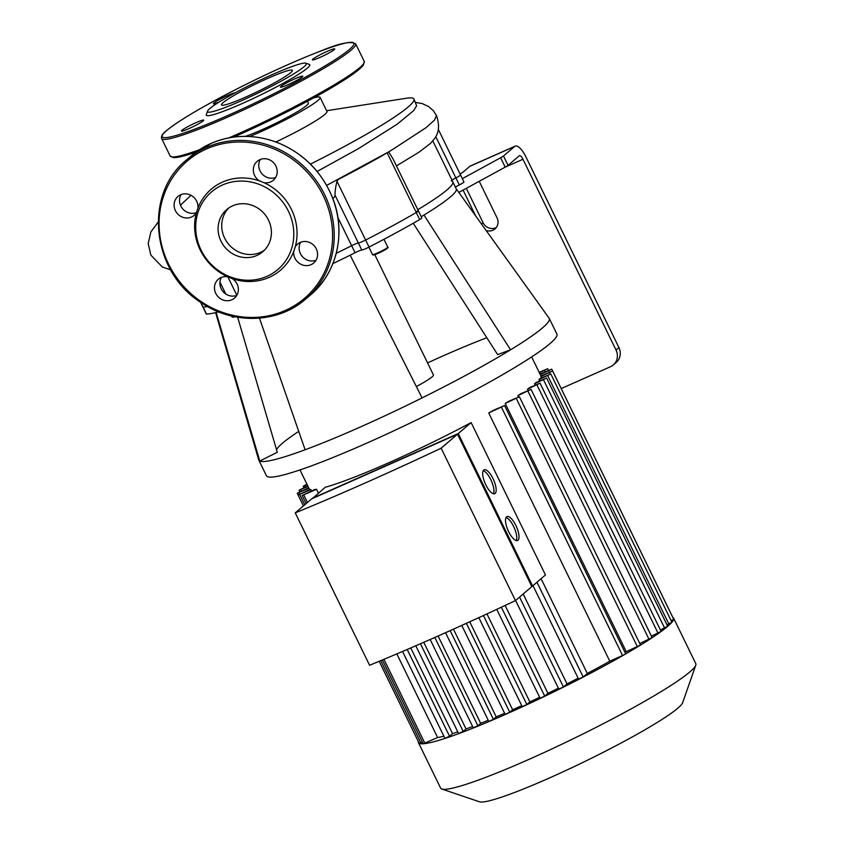 <?xml version="1.0" encoding="UTF-8"?>
<svg xmlns="http://www.w3.org/2000/svg" width="844" height="844" viewBox="0 0 844 844"><rect width="100%" height="100%" fill="white"/><g stroke="black" fill="none" stroke-linecap="round" stroke-linejoin="round"><path stroke-width="1.27" d="M337.874 217.467L351.642 245.699A134.766 13.082 154 0 1 336.239 253.316A134.766 13.082 -26 0 0 351.642 245.699A6.541 0.633 154 0 1 358.373 243.009A6.541 0.633 -26 0 0 351.642 245.699L355.071 252.725A6.541 0.633 154 0 1 361.791 250.035A6.541 0.633 -26 0 0 369.05 247.07L365.621 240.044A6.541 0.633 154 0 1 358.373 243.009A6.541 0.633 -26 0 0 365.621 240.044A147.848 14.348 -26 0 0 416.261 212.53A147.848 14.348 154 0 1 365.621 240.044L336.967 181.291C335.617 186.64 334.984 191.272 335.057 195.207L334.635 196.937L332.81 198.467M416.883 211.211A6.541 0.633 154 0 1 418.402 210.916A6.541 0.633 154 0 1 416.261 212.53A6.541 0.633 -26 0 0 418.402 210.916L421.831 217.942A6.541 0.633 -26 0 1 419.69 219.545A147.848 14.348 154 0 1 369.05 247.07M451.318 180.922A134.766 13.082 154 0 1 452.827 181.893A134.766 13.082 154 0 1 417.812 209.702A134.766 13.082 -26 0 0 452.827 181.893L456.256 188.919A134.766 13.082 154 0 1 423.983 215.051A134.766 13.082 154 0 1 421.24 216.729M435.736 136.601L455.887 177.915A6.541 0.633 -26 0 0 451.973 180.141A6.541 0.633 154 0 1 455.887 177.915A6.541 0.633 -26 0 0 460.529 174.951A6.541 0.633 154 0 1 455.887 177.915L459.315 184.941A6.541 0.633 -26 0 0 463.957 181.977L460.529 174.951A6.541 0.633 154 0 0 460.339 174.898M200.545 302.215L206.305 314.021A6.541 0.633 -26 0 0 206.495 314.073L203.066 307.058A6.541 0.633 154 0 1 202.876 306.994A6.541 0.633 -26 0 0 203.066 307.058A147.848 14.348 -26 0 0 207.55 306.551A147.848 14.348 154 0 1 203.066 307.058L200.788 302.374M455.401 187.168A6.541 0.633 154 0 1 459.315 184.941M514.682 146.434A15.698 5.497 -113.9 0 1 515.167 146.128L470.351 166.004A15.698 5.497 66.1 0 0 469.855 166.31L514.682 146.434L503.488 155.992A6.541 0.633 154 0 1 500.619 157.775L462.333 178.654M469.855 166.31L463.356 171.859A9.812 0.95 154 0 1 460.064 173.991M218.607 311.869A147.848 14.348 154 0 1 206.495 314.073M355.071 252.725A134.766 13.082 154 0 1 350.154 255.183A134.766 13.082 154 0 1 332.863 263.623M466.31 188.339L483.074 222.732A9.812 9.147 -130.5 0 0 496.272 227.532M479.223 181.302L496.989 217.741A9.812 9.147 49.5 0 1 494.964 228.935A9.812 9.147 49.5 0 1 486.123 230.475M475.647 215.895L463.071 190.1M561.207 388.567L610.529 366.707A13.082 12.185 49.5 0 0 613.314 364.946L616.204 362.477A13.082 12.185 -130.5 0 0 618.916 347.559L616.025 350.028A13.082 12.185 49.5 0 1 613.314 364.946M505.282 167.091L522.974 159.252L616.025 350.028M515.167 146.128A15.698 5.497 -113.9 0 1 525.865 156.784L618.916 347.559M458.798 192.432L505.187 167.144A6.541 0.633 -26 0 0 508.056 165.361L519.239 155.802A5.233 1.836 66.1 0 1 519.408 155.697A5.233 1.836 66.1 0 1 522.974 159.252M456.15 188.729L549.149 318.241A161.584 15.688 154 0 1 549.286 318.473A161.584 15.688 154 0 1 542.428 327.957A161.584 15.688 154 0 1 510.588 349.806L423.983 215.051M237.649 317.238L277.296 452.3L259.773 461.014A161.584 15.688 154 0 0 305.106 449.768A161.584 15.688 154 0 0 422.074 397.914A161.584 15.688 154 0 0 510.588 349.806L497.654 354.607L413.233 223.259M486.809 337.737A141.961 13.778 -26 0 0 427.57 362.909M216.169 312.48L259.773 461.014A161.584 15.688 154 0 1 258.813 460.138A161.584 15.688 154 0 1 258.718 459.896L215.6 312.618M298.734 431.4A141.961 13.778 -26 0 0 276.558 449.799M374.778 254.666L433.447 374.968A32.705 3.176 154 0 1 432.065 376.888A32.705 3.176 154 0 1 416.356 386.573M422.074 397.914L350.154 255.183M305.106 449.768L259.456 318.167M549.286 318.473L556.903 334.087A161.584 15.688 154 0 1 550.035 343.561A161.584 15.688 154 0 1 392.471 431.453A161.584 15.688 154 0 1 266.43 475.752L258.813 460.138M197.907 208.13L196.441 212.572A53.299 49.659 -130.5 0 0 227.774 276.8A12.428 11.584 -130.5 0 0 220.98 277.56A12.428 11.584 -130.5 0 0 218.332 279.227A12.428 11.584 -130.5 0 0 217.604 296.191A12.428 11.584 -130.5 0 0 234.474 298.132A12.428 11.584 -130.5 0 0 232.279 278.594A53.299 49.659 -130.5 0 0 293.765 251.333A12.428 11.584 -130.5 0 0 300.2 263.898A12.428 11.584 -130.5 0 0 313.704 263.001A12.428 11.584 -130.5 0 0 315.445 247.376A12.428 11.584 -130.5 0 0 300.211 242.428A12.428 11.584 -130.5 0 0 297.563 244.095A12.428 11.584 -130.5 0 0 295.231 246.891A53.299 49.659 -130.5 0 0 263.898 182.663A12.428 11.584 -130.5 0 0 273.34 180.236A12.428 11.584 -130.5 0 0 275.081 164.612A12.428 11.584 -130.5 0 0 259.846 159.664A12.428 11.584 -130.5 0 0 257.198 161.331A12.428 11.584 -130.5 0 0 259.393 180.869A53.299 49.659 -130.5 0 0 222.584 182.061A53.299 49.659 -130.5 0 0 197.907 208.13A12.428 11.584 -130.5 0 0 192.854 196.494A12.428 11.584 -130.5 0 0 180.616 194.795A12.428 11.584 -130.5 0 0 177.968 196.462A12.428 11.584 -130.5 0 0 177.229 213.437A12.428 11.584 -130.5 0 0 194.109 215.368A12.428 11.584 -130.5 0 0 196.441 212.572A12.428 11.584 49.5 0 1 182.652 208.806A12.428 11.584 49.5 0 1 181.07 194.605M275.661 177.462A12.428 11.584 49.5 0 1 261.883 173.674A12.428 11.584 49.5 0 1 260.3 159.474M316.025 260.226A12.428 11.584 49.5 0 1 302.247 256.439A12.428 11.584 49.5 0 1 300.664 242.239M236.795 295.358A12.428 11.584 49.5 0 1 223.016 291.57A12.428 11.584 49.5 0 1 221.445 277.37M232.279 278.594L227.774 276.8M232.649 205.841A27.736 25.848 -130.5 0 0 226.741 209.565A27.736 25.848 -130.5 0 0 225.095 247.44A27.736 25.848 -130.5 0 0 262.758 251.755A27.736 25.848 -130.5 0 0 266.662 216.876A27.736 25.848 -130.5 0 0 232.649 205.841M295.231 246.891L293.765 251.333M259.393 180.869L263.898 182.663M222.489 185.005A51.03 47.538 49.5 0 1 293.733 236.7A51.03 47.538 49.5 0 1 218.047 270.259A51.03 47.538 49.5 0 1 222.489 185.005M235.276 92.756A12.428 1.203 -26 0 0 224.704 96.87A12.428 1.203 -26 0 0 213.88 103.021A12.428 1.203 -26 0 0 213.353 103.749A12.428 1.203 -26 0 0 218.955 102.156M326.987 51.463A12.428 1.203 -26 0 0 312.385 59.84A12.428 1.203 -26 0 0 324.085 55.482A12.428 1.203 -26 0 0 334.73 48.952A12.428 1.203 -26 0 0 326.987 51.463M302.247 76.952A12.428 1.203 -26 0 0 302.774 76.224A12.428 1.203 -26 0 0 291.074 80.591A12.428 1.203 -26 0 0 280.43 87.122A12.428 1.203 -26 0 0 290.125 83.714A12.428 1.203 -26 0 0 302.247 76.952M189.14 128.51A12.428 1.203 -26 0 0 203.742 120.133A12.428 1.203 -26 0 0 192.042 124.501A12.428 1.203 -26 0 0 181.397 131.031A12.428 1.203 -26 0 0 189.14 128.51M207.54 111.155L206.326 114.615A57.571 5.591 -26 0 0 260.511 95.013A57.571 5.591 -26 0 0 309.315 64.387L305.844 63.205A54.955 5.338 -26 0 0 261.049 79.747A54.955 5.338 -26 0 0 209.861 108.507A54.955 5.338 -26 0 0 207.54 111.155A54.955 5.338 -26 0 0 259.256 92.439A54.955 5.338 -26 0 0 305.844 63.205M223.143 102.62A39.446 3.83 -26 0 0 221.466 104.941A39.446 3.83 -26 0 0 258.602 91.089A39.446 3.83 -26 0 0 292.372 70.358A39.446 3.83 -26 0 0 261.608 81.172A39.446 3.83 -26 0 0 223.143 102.62M493.413 493.761A13.082 4.579 66.1 0 0 490.797 479.645A13.082 4.579 66.1 0 0 483.19 470.709M493.033 478.653A13.082 4.579 -113.9 0 1 494.721 493.698A13.082 4.579 -113.9 0 1 485.237 483.601A13.082 4.579 -113.9 0 1 484.118 469.781A13.082 4.579 -113.9 0 1 493.033 478.653M516.243 540.582A13.082 4.579 66.1 0 0 513.627 526.466A13.082 4.579 66.1 0 0 506.031 517.53M515.874 525.474A13.082 4.579 -113.9 0 1 517.562 540.519A13.082 4.579 -113.9 0 1 508.067 530.412A13.082 4.579 -113.9 0 1 506.949 516.602A13.082 4.579 -113.9 0 1 515.874 525.474M515.462 600.59L531.857 586.591L457.532 434.196L311.647 498.878L295.252 512.878L369.588 665.262A374.578 36.366 -26 0 0 515.462 600.59L441.138 448.196L457.532 434.196M312.491 498.509L325.267 487.262A128.879 12.512 -26 0 0 471.142 422.58L458.25 433.584L532.575 585.979L531.741 586.348M532.575 585.979L545.467 574.964L471.142 422.58M312.375 498.266L458.25 433.584M295.252 512.878A374.578 36.366 -26 0 0 441.138 448.196M578.151 678.217A128.879 12.512 154 0 1 567.02 683.904L563.423 686.963L558.834 689.105L515.6 600.474M567.02 683.904L523.174 594.007M558.39 688.208A128.879 12.512 154 0 1 547.956 693.314L544.696 696.1L540.107 698.241L496.757 609.357M547.956 693.314L505.113 605.454M539.654 697.302A128.879 12.512 154 0 1 529.874 701.902L526.835 704.497L522.236 706.639L478.833 617.639M529.874 701.902L486.956 613.894M521.75 705.647A128.879 12.512 154 0 1 512.646 709.751L509.744 712.231L505.155 714.372L461.763 625.404M512.646 709.751L469.749 621.785M504.628 713.285A128.879 12.512 154 0 1 496.24 716.904L493.423 719.31L488.824 721.451L445.537 632.694M496.24 716.904L453.45 629.16M488.243 720.259A128.879 12.512 154 0 1 480.679 723.34L477.873 725.724L473.284 727.866L430.176 639.488M480.679 723.34L438.089 636.007M472.619 726.494A128.879 12.512 154 0 1 466.046 728.973L463.187 731.41L458.598 733.552L415.786 645.776M466.046 728.973L423.772 642.295M457.796 731.906A128.879 12.512 154 0 1 452.553 733.636L410.754 647.949M310.877 489.604A128.879 12.512 154 0 1 310.043 489.383L298.111 495.069L310.877 489.604L311.531 490.934M316.563 489.298A128.879 12.512 154 0 1 314.59 489.573L302.152 495.491L316.563 489.298L318.42 493.107M443.87 736.179A128.879 12.512 154 0 1 437.635 737.54L396.838 653.889M540.276 374.62L551.733 369.144L672.816 617.397A141.961 13.778 154 0 1 673.596 618.124A141.961 13.778 154 0 1 673.691 619.232A141.961 13.778 154 0 1 671.866 622.302A141.961 13.778 154 0 1 667.572 626.459A141.961 13.778 154 0 1 660.884 631.671A141.961 13.778 154 0 1 651.726 637.99A141.961 13.778 154 0 1 639.857 645.502A141.961 13.778 154 0 1 624.76 654.448L625.657 653.784L504.585 405.531L493.582 410.216A128.879 12.512 154 0 1 488.729 412.959L609.811 661.211A128.879 12.512 154 0 1 587.297 673.449L541.088 578.71M626.269 651.705L640.48 644.995L519.398 396.754L508.921 401.206A128.879 12.512 154 0 1 505.187 403.453L626.269 651.705A128.879 12.512 154 0 1 625.014 652.454M639.752 643.508L652.127 637.621L531.055 389.369L520.737 393.747A128.879 12.512 154 0 1 517.868 395.614L518.522 396.965M651.41 636.133L661.116 631.428L540.044 383.176L529.673 387.575A128.879 12.512 154 0 1 527.542 389.116L528.186 390.445M660.388 629.941L667.688 626.301L546.606 378.049L535.993 382.564A128.879 12.512 154 0 1 534.547 383.798L535.191 385.128M538.999 379.61L550.816 373.976L539.759 378.682A128.879 12.512 154 0 1 538.999 379.61L539.654 380.939M540.856 376.582L552.609 370.97L540.877 375.981A128.879 12.512 154 0 1 540.856 376.582L541.5 377.912M673.596 618.124L695.804 663.658A141.961 13.778 154 0 1 695.783 665.156A141.961 13.778 154 0 1 574.247 738.268A141.961 13.778 154 0 1 441.813 789.034A141.961 13.778 154 0 1 440.621 788.117L418.413 742.593A141.961 13.778 154 0 1 418.307 741.517M441.813 789.034L479.476 801.8A113.571 11.025 -26 0 0 585.43 761.193A113.571 11.025 -26 0 0 682.659 702.704L695.783 665.156M609.811 661.211L624.76 654.448A141.961 13.778 154 0 1 581.59 677.911A141.961 13.778 154 0 1 561.471 688.103A141.961 13.778 154 0 1 542.397 697.408A141.961 13.778 154 0 1 524.187 705.964A141.961 13.778 154 0 1 506.78 713.834A141.961 13.778 154 0 1 490.153 721.05A141.961 13.778 154 0 1 474.317 727.591A141.961 13.778 154 0 1 459.358 733.383A141.961 13.778 154 0 1 445.432 738.278A141.961 13.778 154 0 1 423.319 743.764A141.961 13.778 154 0 1 419.204 743.332A141.961 13.778 154 0 1 418.413 742.593M551.733 369.144L540.044 374.135M552.609 370.97L673.691 619.222L671.17 620.73M550.816 373.976L671.898 622.218L666.96 624.813M546.606 378.049L534.547 383.798M540.044 383.176L527.542 389.116M531.055 389.369L517.868 395.614M519.398 396.754L505.187 403.453M504.585 405.531L488.729 412.959M587.297 673.449L583.172 676.962L578.583 679.104L532.986 585.63M452.553 733.636L449.525 736.221L444.936 738.363L402.556 651.462M437.635 737.54L423.234 743.743L382.374 659.976M308.682 487.769L297.236 493.244L308.925 488.254M307.796 485.954L299.029 490.237L308.039 486.439M305.528 486.956L304.874 485.627L303.249 486.165L306.91 484.139M304.874 485.627L307.153 484.625M539.39 372.805L547.693 368.722L539.158 372.32M422.422 742.076L419.194 743.321L379.188 661.306M430.662 143.248L419.067 152.152L396.448 165.899M430.577 143.343C433.331 139.492 442.551 133.595 436.475 115.48L434.554 120.059L426.072 127.644L391.489 150.211A151.414 14.696 154 0 1 388.662 151.878L392.945 158.735L418.402 210.916M326.67 185.385L388.662 151.878A6.541 0.633 154 0 1 387.153 152.838A147.848 14.348 154 0 1 338.233 179.466L336.967 181.291M228.629 208.109A27.736 25.848 -130.5 0 0 224.62 238.103A27.736 25.848 -130.5 0 0 264.499 250.119M275.904 141.971A52.528 5.096 -26 0 0 326.976 111.44L320.119 97.387A52.528 5.096 -26 0 0 313.557 97.936M310.455 164.105A136.127 13.219 -26 0 0 413.929 99.022A136.127 13.219 -26 0 0 406.513 98.22L326.628 110.733M317.133 171.469L358.594 148.555L397.018 124.311L413.644 110.638L416.641 105.753L413.929 99.022M249.782 136.506A52.528 5.096 -26 0 0 258.391 132.814A52.528 5.096 -26 0 0 320.119 97.387M245.393 136.369A39.446 3.83 -26 0 0 279.469 121.441A39.446 3.83 -26 0 0 306.688 105.437A39.446 3.83 -26 0 0 308.366 103.126L307.438 101.238M335.057 195.207L361.791 250.035M387.153 152.838L419.69 219.545M372.478 254.571L373.196 255.004C375.517 254.656 379.673 252.81 385.666 249.465C387.902 247.988 388.609 247.208 387.765 247.113A8.503 0.823 154 0 1 380.486 251.586A8.503 0.823 154 0 1 372.478 254.571L368.87 247.165M373.628 254.455A7.849 0.76 -26 0 0 380.749 252.113A7.849 0.76 -26 0 0 386.974 247.946M233.123 316.753A7.849 0.76 -26 0 0 234.906 316.732M233.862 316.521A8.503 0.823 154 0 1 231.973 316.869L234.917 316.743M483.074 222.732L481.513 224.061M508.056 165.361L503.488 155.992M500.619 157.775L505.187 167.144M210.937 143.48A91.585 85.328 -130.5 0 0 191.43 155.75L210.979 143.459C231.91 134.534 253.59 134.048 276.02 142.014C302.12 152.247 320.773 170.361 331.977 196.357C346.673 230.971 337.589 272.528 310.37 295.073A91.585 85.328 -130.5 0 0 323.22 179.909A91.585 85.328 -130.5 0 0 210.937 143.48M305.665 299.082C278.203 323.326 233.651 324.908 201.442 302.817C151.329 272.032 143.237 193.983 186.735 159.769A91.585 85.328 49.5 0 1 206.242 147.489A91.585 85.328 49.5 0 1 318.526 183.918A91.585 85.328 49.5 0 1 305.665 299.082L310.37 295.073M206.453 148.966A90.276 84.115 -130.5 0 0 198.583 299.799A90.276 84.115 -130.5 0 0 332.483 240.424A90.276 84.115 -130.5 0 0 206.453 148.966M166.743 130.472A106.639 10.35 -26 0 0 278.203 91.521A106.639 10.35 -26 0 0 329.234 47.96A106.639 10.35 -26 0 0 166.743 130.472M161.615 138.479A107.948 10.476 -26 0 0 263.222 100.573A107.948 10.476 -26 0 0 355.651 43.835C350.724 40.871 338.855 43.361 320.066 51.305C297.911 59.829 272.686 71.118 244.38 85.191C205.999 104.529 180.036 119.679 166.468 130.651C162.628 133.563 161.014 136.169 161.615 138.479L170.182 156.035A107.948 10.476 -26 0 0 199.511 149.694M228.946 137.857A107.948 10.476 -26 0 0 364.218 61.39L355.651 43.835M172.144 156.931A106.639 10.35 -26 0 0 196.04 152.099M233.598 137.108A106.639 10.35 -26 0 0 363.711 63.5M563.423 686.963L519.577 597.067M544.696 696.1L501.347 607.216M526.835 704.497L483.433 615.519M509.744 712.231L466.384 623.315M493.423 719.31L450.168 630.626M477.873 725.724L434.818 637.452M463.187 731.41L420.439 643.75M549.307 372.236L548.663 370.906M550.204 374.092L549.539 372.731M668.828 623.99L547.745 375.738M664.608 628.063L543.525 379.821M658.046 633.19L536.963 384.938M649.057 639.383L527.975 391.131M637.41 646.768L516.328 398.516M622.587 655.545L501.505 407.293M583.172 676.962L536.963 582.223M449.525 736.221L407.219 649.469M424.859 743.216L383.946 659.322M307.448 502.475L303.787 494.964M545.266 371.814L544.623 370.484M420.818 742.794L380.76 660.652M304.737 504.786L299.736 494.542M299.546 494.109L298.871 492.717M301.308 491.039L300.664 489.71M227.848 276.821L236.847 295.273M219.936 282.044L225.77 294.007M387.765 247.113L383.957 239.295M231.551 315.994L231.973 316.869M186.735 159.769L191.43 155.75M170.182 156.035L173.537 157.67L177.008 157.438L195.998 152.131M233.619 137.108L281.453 114.678L348.182 77.416L361.169 67.594L363.416 65.083L364.218 61.39M540.93 375.96L531.646 356.928M309.569 489.594L299.979 469.918M547.693 368.722L548.505 370.379M302.152 495.491L306.108 503.604M297.236 493.244L303.407 505.925M299.029 490.237L299.757 491.736M303.977 487.653L303.249 486.165M432.814 140.864L452.827 181.893M438.331 129.438L460.529 174.951M158.134 222.141L150.886 231.91L148.196 243.557L150.854 255.12L162.364 266.999L170.699 269.911M191.018 195.312L180.458 205.197M436.475 115.48L433.246 110.606L428.583 106.534L422.179 103.559L415.586 102.44M236.974 136.728L236.531 135.831"/></g></svg>
